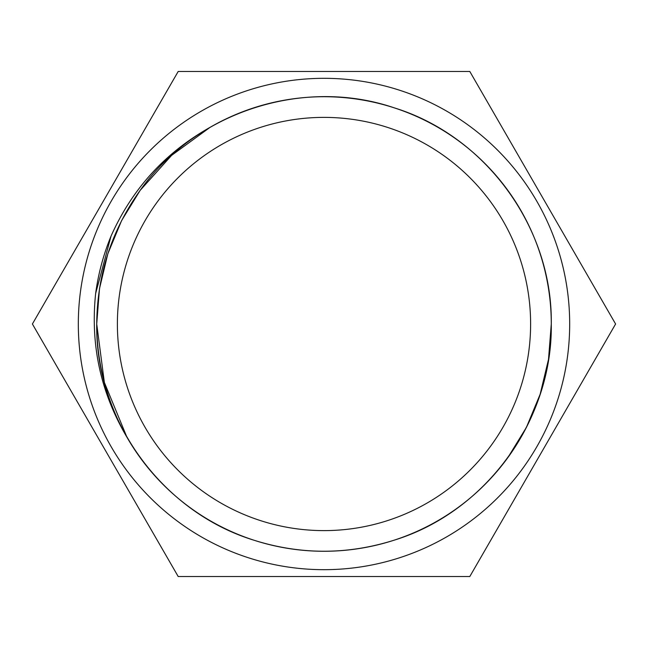 <?xml version="1.0" encoding="UTF-8"?>
<svg xmlns="http://www.w3.org/2000/svg" width="648" height="648" viewBox="0 0 648 648"><rect width="100%" height="100%" fill="white"/><g stroke="black" fill="none" stroke-linecap="round" stroke-linejoin="round"><path stroke-width="0.97" d="M78.319 324A245.681 245.681 0 0 1 324 78.319A245.681 245.681 0 0 1 569.681 324A245.681 245.681 0 0 1 324 569.681A245.681 245.681 0 0 1 78.319 324M469.8 71.466L615.6 324L469.8 576.534L178.2 576.534L32.4 324L178.2 71.466L469.8 71.466M530.615 324A206.615 206.615 0 0 0 324 117.385A206.615 206.615 0 0 0 117.385 324A206.615 206.615 0 0 0 324 530.615A206.615 206.615 0 0 0 530.615 324M97.249 283.225L95.645 293.471C90.242 344.841 100.683 392.769 126.951 437.254C106.92 401.873 96.844 364.119 96.722 324C95.264 419.977 162.032 511.88 253.765 540.157C300.591 554.931 347.409 554.931 394.235 540.157C485.968 511.88 552.736 419.977 551.278 324L548.516 359.332L540.157 394.235L526.411 427.38L507.87 457.593L526.411 427.38L540.157 394.235L548.516 359.332L551.278 324L548.516 359.332L540.157 394.235L526.411 427.38L507.87 457.593L526.411 427.38L540.157 394.235L548.516 359.332L551.278 324A227.278 227.278 0 0 1 126.951 437.254L104.352 382.409L96.722 324L104.352 382.409L126.951 437.254L104.352 382.409L96.722 324L99.484 288.668L107.843 253.765L121.589 220.62L140.13 190.407L171.599 155.39L210.057 127.348L171.599 155.39L140.13 190.407L121.589 220.62L107.843 253.765L99.484 288.668L96.722 324L99.484 288.668L107.843 253.765L121.589 220.62L140.13 190.407L171.599 155.39L210.057 127.348L171.599 155.39L140.13 190.407L121.589 220.62L107.843 253.765L99.484 288.668L96.722 324L99.484 288.66L107.843 253.765L121.589 220.62L140.13 190.407L171.599 155.39L210.057 127.348L171.599 155.39L140.13 190.407L121.589 220.62L107.843 253.765L99.484 288.668L96.722 324C97.135 274.906 111.602 230.372 140.13 190.407C195.364 111.902 303.402 76.804 394.235 107.843C485.968 136.121 552.736 228.023 551.278 324A227.278 227.278 0 0 0 210.057 127.348L171.599 155.39L140.13 190.407L121.589 220.62L107.843 253.765L99.484 288.668L96.722 324A227.278 227.278 0 0 0 126.951 437.254L104.352 382.409L96.722 324L99.484 288.66L107.843 253.765L121.597 220.62L140.13 190.407L171.599 155.39L210.057 127.348C165.11 152.669 132.111 188.924 111.043 236.091C103.437 254.543 98.302 273.667 95.645 293.471L111.043 236.091"/></g></svg>
